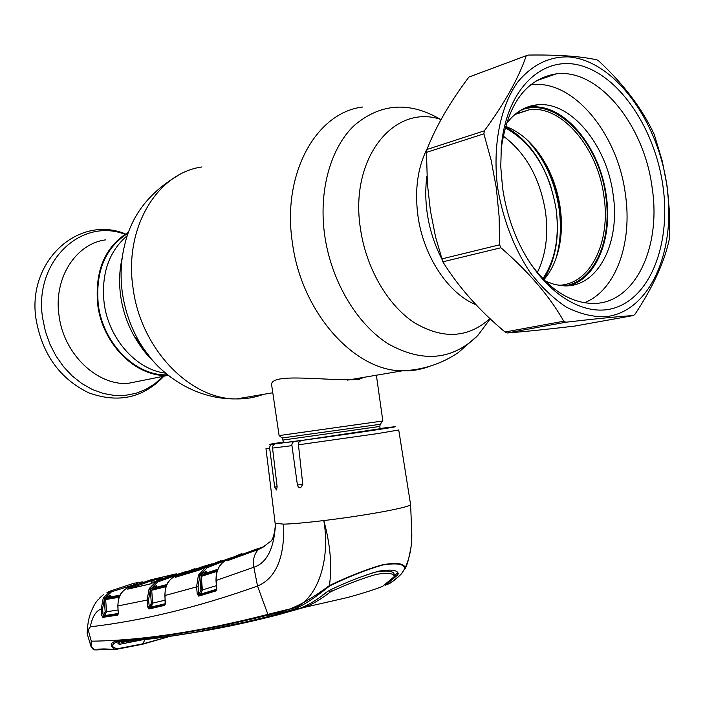 <?xml version="1.0" encoding="UTF-8"?>
<svg xmlns="http://www.w3.org/2000/svg" width="705" height="705" viewBox="0 0 705 705"><rect width="100%" height="100%" fill="white"/><g stroke="black" fill="none" stroke-linecap="round" stroke-linejoin="round"><path stroke-width="1.06" d="M358.581 379.528L364.097 377.298M167.42 374.822C136.144 376.329 103.133 343.934 98.312 304.868C95.219 271.531 105.239 247.561 128.372 232.95M555.355 248.107C553.134 260.092 549.125 270.456 543.317 279.189M505.229 127.023C514.509 131.853 522.951 139.026 530.557 148.535M545.009 163.463L540.488 155.523M505.044 127.684C532.31 142.974 549.318 170.081 556.069 209.015C559.638 236.968 555.24 260.198 542.85 278.704M359.506 379.422C328.133 381.617 268.332 371.658 271.725 385.547L279.11 435.584L382.833 420.982L376.382 375.219M271.725 385.547L271.786 386.005M105.768 239.85C75.611 243.613 53.289 278.51 59.061 315.717C63.723 353.69 96.321 385.071 127.376 383.502L144.816 380.013M128.733 231.989C104.948 246.556 94.62 270.861 97.731 304.904C102.595 344.313 135.88 376.981 167.429 375.483L168.416 375.457M426.93 175.986C425.3 187.812 425.379 200.088 427.151 212.795C429.451 228.728 434.121 243.666 441.154 257.607M543.573 279.444C555.531 260.533 559.717 237.171 556.13 209.359L555.267 204.062M551.134 187.415C541.581 158.669 526.309 138.418 505.335 126.662M543.846 279.718C550.843 271.663 555.804 261.44 558.748 249.05C561.735 236.008 562.211 222.163 560.175 207.526C557.937 192.157 553.222 177.845 546.04 164.609C535.21 145.23 521.674 132.452 505.441 126.274M558.157 285.287C590.261 285.102 611.103 242.115 603.912 196.21C597.875 148.57 562.687 105.671 529.922 109.575L515.425 114.016M564.643 285.886C594.447 281.462 612.504 239.77 605.745 195.928C599.197 142.181 555.796 95.95 520.88 110.165M404.723 568.512L402.273 572.795C400.828 574.831 396.721 578.338 389.944 583.317L389.944 583.308C397.594 578.294 402.52 573.359 404.723 568.512C404.141 563.938 396.8 562.775 382.692 565.013C366.538 569.622 348.86 576.602 329.658 585.943L329.42 585.564C348.808 576.241 366.618 569.279 382.85 564.67C397.065 562.387 404.503 563.498 405.163 567.983C409.94 557.188 412.143 545.388 411.782 532.575L410.592 504.489C410.284 505.723 403.11 507.75 389.054 510.552C370.125 514.209 348.376 517.549 323.806 520.572C306.111 522.687 292.734 523.877 283.683 524.15L275.126 523.251M301.414 440.484L293.694 441.63L292.39 442.837L291.835 444.793L297.431 485.075L298.418 487.102L300.568 487.816L302.78 484.458L298.382 444.361L299.052 441.929L301.106 440.537C351.028 433.839 414.223 424.366 389.83 427.292L301.106 440.537M279.444 443.251L271.531 444.423L270.182 445.595L269.566 447.534L274.694 487.084L276.439 489.975L277.144 486.961L272.544 448.08L272.773 446.001L275.082 443.903L294.346 441.436M116.792 649.226L114.527 649.235C109.654 645.586 110.156 642.863 116.025 641.074C159.903 638.069 210.628 629.406 268.2 615.068C288.847 610.856 303.062 605.049 329.42 585.564C332.196 566.045 330.328 544.383 323.806 520.572C331.491 564.952 313.928 606.406 288.354 609.314L267.9 614.363L257.519 586.058C275.99 578.259 284.705 557.629 283.683 524.15M229.548 559.893L228.649 559.321L225.891 560.272C219.158 564.308 215.933 571.032 216.188 580.453L253.87 567.225C266.913 562.951 274.139 548.446 275.532 523.692C274.518 534.998 272.527 541.132 269.557 542.101L262.375 547.6L258.471 549.459L226.939 560.845L227.415 560.026L255.404 549.424L256.285 550.244M257.713 549.697L258.277 548.605L264.208 546.481M241.974 553.478L225.803 560.316M255.483 549.407L258.136 548.657M255.113 550.693L232.579 558.836M229.398 559.946L228.508 559.391M228.182 560.369L227.415 560.026M258.594 549.362L226.939 560.845M217.457 570.274L201.78 575.351L205.27 573.359L217.854 569.279L205.173 573.376L206.177 571.394L206.054 572.892M217.105 571.306L201.251 576.417L201.78 575.351L200.705 574.443L206.177 571.394L206.442 572.989M201.251 576.417L202.397 589.935L216.356 585.67M216.743 589.239L200.643 594.112L199.55 593.213L200.907 590.067L199.797 575.818L198.087 586.507L198.704 593.751L199.55 593.213M200.907 590.067L202.397 589.935L200.643 594.112L199.118 595.09L216.699 589.644L215.906 590.94L198.722 596.122L197.215 593.874L196.598 586.639L198.369 575.342L206.001 566.908L199.286 570.054L175.192 577.333L177.175 575.641L174.681 576.337C168.072 580.136 164.838 586.525 164.988 595.514L198.087 586.507M197.215 593.874L198.704 593.751L198.722 596.122M225.767 560.334L207.032 567.825L199.797 575.818L198.369 575.342M200.705 574.443L198.881 574.258M166.036 586.639L151.707 590.279L152.677 603.136L165.12 600.175M165.296 603.718L150.896 607.111L152.677 603.136L151.267 603.251L150.403 589.468L148.543 599.761L149.389 608.036L165.217 604.273M166.882 584.568L155.435 587.503L152.218 589.274L151.707 590.279L150.297 590.393M147.653 606.855L149.901 606.229L150.896 607.111L148.975 609.023L147.653 606.855L147.125 599.876L149.072 589.001L149.363 588.402L150.685 588.913L156.387 585.626L156.254 587.089M151.24 588.402L152.218 589.274L166.406 585.652M155.779 587.415L156.387 585.626L156.642 587.195M179.942 573.923L157.471 582.048L150.403 589.468L149.072 589.001M149.363 588.402L156.545 581.158L149.953 584.057L127.684 589.142L129.958 587.247L127.658 587.714C121.145 591.284 117.902 597.355 117.938 605.947L148.543 599.761M151.787 583.123L151.469 580.753L130.83 588.129L129.958 587.247L150.72 579.845L173.174 574.549M152.016 579.536L127.57 587.759C118.184 593.742 118.519 598.334 117.797 605.921L118.308 613.121L117.532 615.139L102.815 617.36L101.643 615.298L101.203 608.926L103.159 598.554L104.41 599.003L102.542 608.82L103.265 616.408L118.255 614.02L117.532 615.139M157.471 582.048L156.545 581.158L185.618 571.649M176.268 573.738L154.043 581.792M162.564 578.082L151.469 580.753L150.72 579.845M130.83 588.129L129.958 588.578M150.544 607.031L150.403 605.824M129.852 587.3L130.769 588.402M151.593 603.216L151.945 606.088M151.831 606.256L151.46 603.233M153.038 582.348L152.765 580.33L153.355 579.237M149.953 584.057L150.438 583.881M127.684 589.142L150.403 583.881M128.275 588.182L129.094 588.763M149.901 606.229L151.267 603.251M165.085 604.344L164.67 605.348L148.975 609.023M165.446 603.163L164.67 605.348M164.979 595.443L165.155 604.291M195.047 568.6L174.593 576.382C165.129 582.541 165.455 587.741 164.838 595.487L165.455 603.242M207.032 567.825L206.001 566.908L231.557 557.567M221.097 560.59L203.304 567.781M205.375 566.767L203.19 567.402L203.763 566.274L212.099 563.815M178.101 576.434L177.175 575.641L203.525 566.344M201.013 566.979L201.841 567.922L203.243 567.807M201.93 568.565L201.841 567.922L178.77 576.241M201.04 583.546L201.815 589.97L201.04 583.546M200.943 590.059L200.837 589.186M199.418 593.293L199.603 594.782M201.745 582.207L200.282 582.638M201.366 575.262L201.427 575.712M202.115 568.45L203.11 567.877M175.192 577.333L199.427 569.957M175.748 576.443L176.532 576.884M177.061 575.694L177.942 576.373M216.735 588.64L215.906 590.94M216.188 580.382L216.743 588.719M256.074 549.662L257.766 549.063M387.089 427.688L380.118 428.702M279.427 443.154L283.472 442.211M301.317 440.396L275.082 443.903M411.782 532.575L411.315 545.291C409.059 558.21 406.996 565.974 405.146 568.556L405.146 568.565M329.658 585.943C315.84 597.179 304.049 604.934 294.293 609.226L300.453 608.098C308.799 604.908 317.92 599.312 327.807 591.31L331.482 589.309C348.614 581.308 364.291 575.271 378.523 571.209C390.931 569.164 397.497 569.984 398.219 573.667L397.805 574.857L385.6 585.159L389.944 583.317M394.377 576.205L397.47 572.716L397.805 574.857M370.204 573.57L375.774 572.055C387.353 570.178 393.478 570.927 394.139 574.302L394.412 576.47C393.734 573.191 387.627 572.513 376.082 574.425C362.749 578.259 348.067 583.846 332.029 591.16L331.747 589.195M394.412 576.47L382.665 586.322C374.875 589.486 362.943 593.266 346.886 597.681L304.569 607.313L277.752 614.892C245.957 623.035 216.488 629.186 189.345 633.319M122.141 641.656L121.445 642.546L130.619 640.889M121.198 641.726L121.322 642.555M119.691 641.85L117.858 643.824L120.035 644.22L143.485 639.594M327.023 591.847L322.441 595.205M300.453 608.098L274.553 615.421C239.691 624.322 207.596 630.86 178.268 635.02M329.693 590.182L329.993 592.226C320.819 599.321 312.341 604.352 304.569 607.313M329.993 592.226L332.029 591.16M269.83 616.152L294.293 609.226L269.83 616.152C212.214 630.526 161.436 639.153 117.497 642.017L117.665 641.991M117.321 642.035L115.664 642.405C110.985 645.154 111.557 647.269 117.4 648.759L142.789 643.832L167.411 637.126L142.419 644.273L145.168 639.409M116.836 649.226L142.419 644.273L117.453 649.129M113.637 649.279L104.005 648.935L109.857 649.437L117.4 648.759M104.173 648.988L98.506 649.12L104.005 648.935M116.025 641.074L117.18 642.026C142.348 640.149 169.411 636.712 198.361 631.706L249.394 621.22L269.742 616.161L267.9 614.363C200.176 631.689 141.308 640.625 91.306 641.171C90.346 645.806 91.394 648.715 94.452 649.895L97.598 649.887L98.506 649.12M98.224 649.199L99.396 649.393M98.215 649.922L97.484 649.887M99.431 649.314L100.533 649.111M91.033 646.485L87.156 633.689L88.195 629.865L91.306 641.171L91.033 646.503L94.452 649.895L96.814 649.825M167.411 637.126L142.903 644.15M88.195 629.865L90.311 626.815C142.604 620.726 198.343 607.146 257.519 586.058L253.87 567.225C252.654 559.814 254.188 553.892 258.471 549.459L262.41 547.565M137.713 583.573L111.584 591.768L104.825 598.219L110.236 595.32L110.086 596.738M120.106 595.161L109.24 597.091L106.182 598.686L119.533 596.342M120.097 595.187L109.196 597.1L110.236 595.32L110.482 596.862M105.301 597.831L106.182 598.686L105.68 599.647L106.508 611.764L118.008 609.992M119.145 597.294L104.34 599.752L104.825 598.219L103.591 597.717L110.729 590.905L133.712 583.299L142.965 581.837M118.308 613.491L104.692 615.58L102.815 617.36M105.168 611.861L106.508 611.764L104.692 615.58L103.794 614.725L105.168 611.861L104.34 599.752M102.542 608.82L101.203 608.926C95.818 611.059 92.188 617.016 90.311 626.815M103.159 598.554L103.591 597.717M104.525 598.748L104.657 599.717M111.584 591.768L110.729 590.905L106.975 592.5M103.485 594.597L99.185 598.404M112.174 649.481L104.807 649.199L99.484 649.763M102.551 649.217L102.058 649.296M106.155 649.085L102.622 649.041M507.107 332.98C524.934 331.606 547.45 329.314 574.663 326.089L633.434 315.54C618.021 316.563 595.487 318.792 565.842 322.229L507.107 332.98L505.036 332.011L563.753 321.216C549.68 296.347 528.732 271.866 500.894 247.763L442.819 261.811C458.479 286.988 479.215 310.385 505.036 332.011M441.568 258.973L499.616 244.802L499.096 216.25L496.329 187.997L491.191 160.458L483.886 133.818L426.49 152.359L427.397 183.767L430.394 210.636L435.558 236.959L442.819 261.811M497.66 187.838C503.044 219.581 513.822 247.711 530.001 272.245C541.273 286.926 553.416 298.567 566.441 307.177C579.651 313.822 592.632 317.012 605.384 316.748C649.984 312.236 676.492 251.006 666.895 185.723C657.862 120.423 614.073 60.251 568.433 56.885C548.816 56.523 531.852 65.001 517.523 82.3C500.03 107.107 492.398 146.393 497.66 187.838M499.616 244.802L500.894 247.763M563.753 321.216L565.842 322.229M633.434 315.54L635.02 314.219C652.927 287.191 664.339 262.269 669.257 239.471L669.415 211.147L667.045 185.847L662.295 161.181L654.302 134.602C642.299 108.826 623.863 84.353 598.986 61.185L597.038 59.916C580.982 56.25 557.937 54.629 527.904 55.078L468.913 77.065C449.94 102.225 435.946 126.362 426.939 149.486L426.49 152.359M502.568 187.777L500.762 166.803L501.343 146.437C506.49 87.684 543.96 53.686 582.568 66.111C621.264 78.088 655.112 130.328 662.92 185.776C670.852 240.705 652.442 293.315 617.791 306.816C583.352 320.74 536.699 289.385 514.218 232.068C508.649 217.854 504.762 203.093 502.568 187.777M501.096 149.539C507.494 104.04 525.912 78.81 556.333 73.84C598.801 68.411 644.194 125.208 652.099 187.415C661.739 248.601 633.821 305.908 590.861 303.388C568.486 302.057 547.952 288.222 529.279 261.881M426.939 149.486L484.326 130.83L483.886 133.818M484.326 130.83C504.613 103.186 518.545 78.29 526.115 56.136M527.904 55.078L468.913 77.065M525.348 107.874L530.371 107.054C564 103 600.096 147.054 606.291 195.919C612.645 237.647 596.994 277.814 569.57 285.64M506.023 124.291C514.483 112.588 524.837 106.103 537.095 104.833C570.715 100.815 606.846 145.098 613.068 194.166C620.656 242.423 598.21 287.349 564.326 285.877L554.844 284.591L545.265 281.128M530.389 84.944C572.266 78.167 617.695 133.166 625.353 193.954C632.746 242.917 615.826 290.557 584.419 302.727M489.931 318.589C467.953 338.259 442.625 339.546 413.967 322.458C387.433 304.807 365.992 267.821 360.431 228.482C349.283 158.554 393.928 103.159 441.039 119.533M490.16 318.916L477.734 335.58C452.601 360.079 422.938 362.943 388.746 344.163C357.1 324.556 331.191 281.357 324.661 235.109C318.457 190.826 330.522 147.883 354.351 125.358C380.63 103.221 409.349 101.229 440.484 119.374M429.037 366.538C420.541 369.711 411.605 371.147 402.255 370.83C354.016 370.856 301.22 312.192 292.355 242.397C281.841 173.985 316.051 112.553 362.573 107.037M263.485 394.342C254.91 397.541 245.922 399.056 236.51 398.915C190.086 399.541 140.647 348.896 133.042 287.966C123.851 228.27 156.924 173.342 201.63 167.006M170.531 377.043C158.087 367.913 147.583 356.007 139.008 341.317C130.416 326.309 124.864 310.085 122.353 292.663C120.123 276.21 120.863 260.445 124.582 245.358C131.192 215.933 148.87 192.729 177.598 175.756M150.588 357.884L134.681 336.955C127.438 324.326 122.776 310.693 120.67 296.056C118.854 282.731 119.374 269.9 122.229 257.572M165.516 373.139C136.523 369.887 108.676 338.946 104.155 303.229C101.079 273.91 108.852 251.324 127.482 235.479M476.042 304.771C448.336 293.738 423.308 256.197 417.898 215.545C414.531 189.425 417.748 166.891 427.547 147.944M503.106 135.968C525.842 152.923 539.968 178.18 545.494 211.747C548.569 234.844 545.846 255.113 537.325 272.553M283.163 440.026L379.801 426.454L380.268 424.225M282.256 437.972L380.224 424.287L382.674 421.026M123.666 233.804C79.612 218.021 33.593 262.939 42.67 318.308L45.411 331.429L49.879 344.075L55.951 355.902L63.459 366.609L72.192 375.924L81.912 383.608L92.355 389.495L103.247 393.461L114.307 395.426L125.261 395.373L135.845 393.337L145.812 389.407L154.941 383.696L163.022 376.364M518.281 112.615L519.329 113.064M523.656 111.646L522.431 111.064M555.866 258.779C560.493 243.366 561.559 226.64 559.083 208.601C554.668 180.26 543.625 156.995 525.974 138.806M534.513 147.636L544.78 163.207C552.341 177.149 557.303 192.201 559.655 208.372C561.533 221.775 561.383 234.624 559.215 246.917M269.592 448.406L265.979 448.653L275.144 523.383C275.355 521.286 275.399 533.976 273.373 536.338M398.739 429.997L377.29 433.637L298.409 444.802M291.879 445.666L272.544 448.08M151.725 579.598L152.342 579.466M182.445 572.257L183.036 572.636M302.745 484.15L297.431 485.075M386.499 427.688L380.092 428.499M277.109 486.67L274.694 487.084M283.445 442.061C269.804 444.15 266.049 444.873 272.192 444.238M119.797 642.378L120.035 644.22M118.528 641.938L117.497 642.017M102.983 615.192L103.794 614.725M133.712 583.299L134.417 584.198M117.929 605.886L118.167 613.094M102.886 613.755L102.199 608.856M490.213 318.845L477.734 335.58L458.25 352.623C441.533 363.886 422.868 369.958 402.255 370.83L347.486 380.11M272.738 392.773L236.51 398.915C194.166 399.744 157.092 373.544 139.008 341.317L134.681 336.955C140.357 346.701 146.076 354.245 151.839 359.576M283.533 442.687L282.344 438.043L279.11 435.584M380.18 429.125L379.81 426.472M127.376 383.502L167.429 375.483M163.912 376.188C143.397 397.937 118.343 403.489 88.76 392.835C59.987 378.805 42.459 354.509 36.175 319.955C26.376 262.727 76.907 214.893 124.503 233.522M546.04 164.609L534.381 147.477M514.765 114.571L529.922 109.575M262.613 547.45L264.622 546.199M216.558 588.693L216.012 580.435C215.897 570.891 219.123 564.203 225.679 560.387M155.734 587.415L166.891 584.56M174.681 576.346L177.193 575.148M202.044 568.494L199.674 569.878M398.748 430.032L410.557 504.348M98.674 649.164L98.136 649.138M97.59 649.887L98.118 649.913M98.259 599.488C95.448 602.423 92.778 607.322 90.249 614.17C88.513 618.999 87.473 625.405 87.138 633.398M109.363 649.455L97.81 649.807M501.211 147.979L501.343 146.437M556.333 73.84L536.073 80.872M537.095 104.833L530.371 107.054"/></g></svg>
